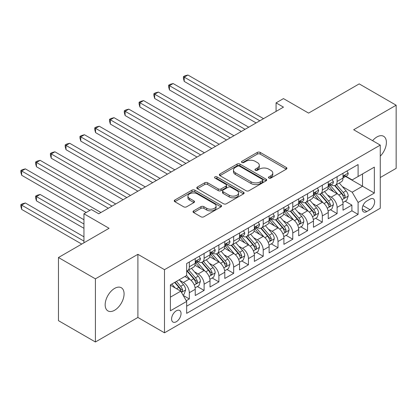 <?xml version="1.0" encoding="UTF-8"?>
<svg xmlns="http://www.w3.org/2000/svg" width="417" height="417" viewBox="0 0 417 417"><rect width="100%" height="100%" fill="white"/><g stroke="black" fill="none" stroke-linecap="round" stroke-linejoin="round"><path stroke-width="0.63" d="M268.876 178.064A1.433 0.829 0 0 0 270.904 178.064L286.317 169.166A2.054 1.183 0 0 0 286.917 168.327A2.054 1.183 0 0 0 286.317 167.488L260.208 152.413A2.054 1.183 0 0 0 257.305 152.413L241.891 161.316A1.433 0.829 0 0 0 241.474 161.9A1.433 0.829 0 0 0 241.891 162.484A1.433 0.829 0 0 0 243.924 162.484L245.921 161.337A6.563 3.789 0 0 1 255.204 161.337L257.378 162.594A6.563 3.789 0 0 1 259.301 165.273A6.563 3.789 0 0 1 257.378 167.952L255.386 169.104A1.433 0.829 0 0 0 254.964 169.688A1.433 0.829 0 0 0 255.386 170.277A1.433 0.829 0 0 0 257.414 170.277L259.41 169.125A6.563 3.789 0 0 1 268.694 169.125L270.868 170.381A6.563 3.789 0 0 1 272.791 173.06A6.563 3.789 0 0 1 270.868 175.739L268.876 176.891A1.433 0.829 0 0 0 268.454 177.475A1.433 0.829 0 0 0 268.876 178.064L268.876 176.891M114.618 310.248A13.375 7.725 120 0 0 123.359 298.463A13.375 7.725 120 0 0 121.305 287.74A13.375 7.725 120 0 0 114.618 288.402A13.375 7.725 120 0 0 105.882 300.193A13.375 7.725 120 0 0 107.93 310.91A13.375 7.725 120 0 0 114.618 310.248M380.262 156.182A13.375 7.725 120 0 0 383.624 136.296A13.375 7.725 120 0 0 376.937 136.958A13.375 7.725 120 0 0 372.6 140.68M176.318 321.726A6.688 3.862 120 0 0 180.691 315.831A6.688 3.862 120 0 0 179.664 310.472A6.688 3.862 120 0 0 176.318 310.801A6.688 3.862 120 0 0 171.95 316.696A6.688 3.862 120 0 0 172.977 322.054A6.688 3.862 120 0 0 176.318 321.726M193.624 210.872A2.054 1.183 0 0 0 193.024 211.711A2.054 1.183 0 0 0 193.624 212.55L200.952 216.777A2.054 1.183 0 0 0 203.85 216.777L220.968 206.895A2.054 1.183 0 0 0 221.568 206.055A2.054 1.183 0 0 0 220.968 205.221L194.859 190.147A2.054 1.183 0 0 0 191.956 190.147L174.838 200.03A2.054 1.183 0 0 0 174.238 200.864A2.054 1.183 0 0 0 174.838 201.703L183.688 206.811A2.054 1.183 0 0 0 186.587 206.811L193.915 202.584A2.054 1.183 0 0 0 194.515 201.745A2.054 1.183 0 0 0 193.915 200.905L189.526 198.372A5.489 3.169 0 0 1 187.921 196.131A5.489 3.169 0 0 1 191.309 193.207A5.489 3.169 0 0 1 197.288 193.895L214.479 203.819A5.489 3.169 0 0 1 216.084 206.055A5.489 3.169 0 0 1 212.696 208.985A5.489 3.169 0 0 1 206.717 208.297L203.85 206.644A2.054 1.183 0 0 0 200.952 206.644L193.624 210.872L193.624 212.55M380.262 177.527L396.15 168.359L396.15 105.214L359.204 83.885L308.585 113.106L283.466 98.605L276.075 102.869L283.466 107.138L98.735 213.791L91.344 209.522L83.953 213.791L83.953 242.798M95.41 278.848L95.41 341.987L137.897 317.457L137.897 254.318L95.41 278.848L58.463 257.518L109.077 228.292L83.953 213.791M137.897 254.318L164.496 269.674L380.262 145.106L380.262 208.245L164.496 332.818L164.496 269.674M396.15 105.214L353.663 129.744L380.262 145.106M246.066 190.731A2.054 1.183 0 0 0 248.965 190.731L266.082 180.848A2.054 1.183 0 0 0 266.682 180.014A2.054 1.183 0 0 0 266.082 179.174L239.973 164.1A2.054 1.183 0 0 0 237.07 164.1L219.952 173.983A2.054 1.183 0 0 0 219.352 174.817A2.054 1.183 0 0 0 219.952 175.656L246.066 190.731M215.521 178.372A1.433 0.829 0 0 1 216.981 178.575L216.981 176.871L243.523 192.195A2.054 1.183 0 0 1 244.127 193.035A2.054 1.183 0 0 1 243.523 193.874L226.41 203.757A2.054 1.183 0 0 1 223.507 203.757L197.397 188.677L197.397 187.004A2.054 1.183 0 0 0 196.793 187.843A2.054 1.183 0 0 0 197.397 188.677M197.397 187.004L204.721 182.776A2.054 1.183 0 0 1 207.624 182.776L218.211 188.891A2.054 1.183 0 0 0 221.114 188.891L225.972 186.081A2.054 1.183 0 0 0 226.572 185.247A2.054 1.183 0 0 0 225.972 184.408L214.948 178.043A1.433 0.829 0 0 1 214.526 177.454A1.433 0.829 0 0 1 215.412 176.693A1.433 0.829 0 0 1 216.981 176.871M95.41 341.987L58.463 320.657L58.463 257.518M186.258 300.714L189.323 298.942L183.193 295.403M179.701 280.333L183.412 282.476A8.361 4.827 60 0 1 189.323 292.713L195.234 289.299L195.234 295.528L204.106 290.409L197.377 286.526M194.484 271.801L198.19 273.943A8.361 4.827 60 0 1 204.106 284.18L210.017 280.766L210.017 286.995L218.883 281.876L212.159 277.993M209.261 263.268L212.972 265.41A8.361 4.827 60 0 1 218.883 275.647L224.794 272.238L224.794 278.467L233.661 273.344L226.937 269.465M224.038 254.735L227.75 256.877A8.361 4.827 60 0 1 233.661 267.115L239.572 263.706L239.572 269.935L248.438 264.816L241.714 260.933M238.816 246.202L242.527 248.344A8.361 4.827 60 0 1 248.438 258.587L254.349 255.173L254.349 261.402L263.216 256.283L256.491 252.4M253.593 237.669L257.305 239.811A8.361 4.827 60 0 1 263.216 250.054L269.127 246.64L269.127 252.869L277.998 247.75L271.274 243.867M268.376 229.142L272.082 231.279A8.361 4.827 60 0 1 277.998 241.521L283.909 238.107L283.909 244.336L292.776 239.217L286.052 235.334M283.153 220.609L286.865 222.751A8.361 4.827 60 0 1 292.776 232.988L298.687 229.574L298.687 235.803L307.553 230.684L300.829 226.801M297.931 212.076L301.642 214.218A8.361 4.827 60 0 1 307.553 224.455L313.464 221.041L313.464 227.27L322.331 222.152L315.606 218.268M312.708 203.543L316.42 205.685A8.361 4.827 60 0 1 322.331 215.923L328.242 212.508L328.242 218.737L337.108 213.619L337.108 207.39A8.361 4.827 -120 0 0 331.197 197.152L327.486 195.01M330.384 209.735L337.108 213.619M195.234 289.299A8.361 4.827 -120 0 0 189.323 279.062L184.893 276.502M210.017 280.766A8.361 4.827 -120 0 0 204.106 270.529L194.963 265.254M224.794 272.238A8.361 4.827 -120 0 0 218.883 261.996L209.741 256.721M239.572 263.706A8.361 4.827 -120 0 0 233.661 253.463L224.523 248.188M254.349 255.173A8.361 4.827 -120 0 0 248.438 244.935L239.301 239.655M269.127 246.64A8.361 4.827 -120 0 0 263.216 236.403L254.078 231.122M283.909 238.107A8.361 4.827 -120 0 0 277.998 227.87L268.856 222.589M298.687 229.574A8.361 4.827 -120 0 0 292.776 219.337L283.633 214.062M313.464 221.041A8.361 4.827 -120 0 0 307.553 210.804L298.416 205.529M328.242 212.508A8.361 4.827 -120 0 0 322.331 202.271L313.193 196.996M370.067 199.112L366.814 200.994A6.479 3.743 120 0 0 362.582 206.702A6.479 3.743 120 0 0 363.577 211.893A6.479 3.743 120 0 0 366.814 211.57L370.067 209.694A6.479 3.743 120 0 0 374.299 203.986A6.479 3.743 120 0 0 373.304 198.794A6.479 3.743 120 0 0 370.067 199.112M170.407 297.149L180.754 291.175L186.665 301.418L186.665 313.36L358.094 214.39L358.094 202.443L352.183 192.206L342.268 186.477M186.665 301.418L170.407 310.801L170.407 284.863L186.665 275.481L186.665 263.534L358.094 164.559L358.094 176.506L374.351 167.118L374.351 193.055L358.094 202.443M198.117 261.61L198.19 261.657A8.361 4.827 60 0 0 202.37 262.069L208.281 258.655A8.361 4.827 -120 0 0 210.017 254.829L210.017 250.054M212.894 253.077L212.972 253.124A8.361 4.827 60 0 0 217.153 253.536L223.064 250.127A8.361 4.827 -120 0 0 224.794 246.296L224.794 241.521M227.672 244.544L227.75 244.591A8.361 4.827 60 0 0 231.93 245.003L237.841 241.594A8.361 4.827 -120 0 0 239.572 237.763L239.572 232.988M242.449 236.017L242.527 236.058A8.361 4.827 60 0 0 246.708 236.475L252.619 233.061A8.361 4.827 -120 0 0 254.349 229.235L254.349 224.455M257.226 227.484L257.305 227.526A8.361 4.827 60 0 0 261.485 227.943L267.396 224.528A8.361 4.827 -120 0 0 269.127 220.702L269.127 215.923M272.009 218.951L272.082 218.993A8.361 4.827 60 0 0 276.262 219.41L282.173 215.996A8.361 4.827 -120 0 0 283.909 212.17L283.909 207.39M286.787 210.418L286.865 210.46A8.361 4.827 60 0 0 291.045 210.877L296.956 207.463A8.361 4.827 -120 0 0 298.687 203.637L298.687 198.857M301.564 201.885L301.642 201.932A8.361 4.827 60 0 0 305.823 202.344L311.734 198.93A8.361 4.827 -120 0 0 313.464 195.104L313.464 190.324M316.341 193.352L316.42 193.399A8.361 4.827 60 0 0 320.6 193.811L326.511 190.397A8.361 4.827 -120 0 0 328.242 186.571L328.242 181.791M186.665 306.193L351.891 210.804L351.891 205.086L343.019 210.204L343.019 203.976A8.361 4.827 -120 0 0 337.108 193.738L327.971 188.463M331.119 184.82L331.197 184.867A8.361 4.827 -120 0 0 335.377 185.278A8.361 4.827 -120 0 0 337.108 181.452L337.108 176.672M335.377 185.278L341.288 181.864A8.361 4.827 -120 0 0 343.019 178.038L343.019 173.263M189.323 261.996L189.323 266.776A8.361 4.827 60 0 1 187.593 270.602A8.361 4.827 60 0 1 186.665 270.941M187.593 270.602L193.504 267.188A8.361 4.827 -120 0 0 195.234 263.362L195.234 258.582M204.106 253.463L204.106 258.243A8.361 4.827 60 0 1 202.37 262.069M218.883 244.93L218.883 249.71A8.361 4.827 60 0 1 217.153 253.536M233.661 236.403L233.661 241.177A8.361 4.827 60 0 1 231.93 245.003M248.438 227.87L248.438 232.644A8.361 4.827 60 0 1 246.708 236.475M263.216 219.337L263.216 224.111A8.361 4.827 60 0 1 261.485 227.943M277.998 210.804L277.998 215.584A8.361 4.827 60 0 1 276.262 219.41M292.776 202.271L292.776 207.051A8.361 4.827 60 0 1 291.045 210.877M307.553 193.738L307.553 198.518A8.361 4.827 60 0 1 305.823 202.344M322.331 185.205L322.331 189.985A8.361 4.827 60 0 1 320.6 193.811M322.331 215.923L322.331 222.152M307.553 224.455L307.553 230.684M292.776 232.988L292.776 239.217M277.998 241.521L277.998 247.75M263.216 250.054L263.216 256.283M248.438 258.587L248.438 264.816M233.661 267.115L233.661 273.344M218.883 275.647L218.883 281.876M204.106 284.18L204.106 290.409M189.323 292.713L189.323 298.942M180.754 291.175L170.407 285.207M352.183 192.206L362.529 186.232L362.529 173.946L374.351 167.118M345.604 176.459L374.351 193.055M345.901 176.287L352.183 179.915L358.094 176.506M137.897 317.457L164.496 332.818M276.075 102.869L276.075 111.402M345.167 201.202L351.891 205.086M351.891 210.804L358.094 214.39M269.45 178.267L270.868 177.444A6.563 3.789 0 0 0 272.791 174.765L272.791 173.06M259.301 165.273L259.301 166.977A6.563 3.789 0 0 1 257.378 169.656L255.96 170.48M286.291 169.182L260.208 154.123A2.054 1.183 0 0 0 257.305 154.123L242.47 162.687M266.056 180.863L239.973 165.804A2.054 1.183 0 0 0 237.07 165.804L219.978 175.672M262.455 180.597A1.433 0.829 0 0 0 262.877 180.014A1.433 0.829 0 0 0 262.455 179.425L239.535 166.19A1.433 0.829 0 0 0 237.508 166.19L235.402 167.405A6.563 3.789 0 0 0 233.478 170.089A6.563 3.789 0 0 0 235.402 172.768L251.07 181.812A6.563 3.789 0 0 0 260.354 181.812L262.455 180.597L262.455 182.302A1.433 0.829 0 0 0 262.877 181.718L262.877 180.014M233.478 170.089L233.478 171.794A6.563 3.789 0 0 0 235.402 174.473L235.402 172.768M262.455 182.302L260.354 183.516A6.563 3.789 0 0 1 251.07 183.516L235.402 174.473M197.423 188.692L204.721 184.481L204.721 182.776M226.572 185.247L226.572 186.952A2.054 1.183 0 0 1 225.972 187.791L221.114 190.595A2.054 1.183 0 0 1 218.211 190.595L207.624 184.481A2.054 1.183 0 0 0 204.721 184.481M216.981 178.575L243.497 193.889M229.199 195.234A5.489 3.169 0 0 0 235.183 195.917A5.489 3.169 0 0 0 238.571 192.993A5.489 3.169 0 0 0 236.96 190.751L230.903 187.254A2.054 1.183 0 0 0 228.005 187.254L223.142 190.063A2.054 1.183 0 0 0 222.542 190.897A2.054 1.183 0 0 0 223.142 191.737L229.199 195.234L229.199 196.939A5.489 3.169 0 0 0 235.183 197.627A5.489 3.169 0 0 0 238.571 194.697L238.571 192.993M222.542 190.897L222.542 192.607A2.054 1.183 0 0 0 223.142 193.441L223.142 191.737M229.199 196.939L223.142 193.441M216.084 206.055L216.084 207.765A5.489 3.169 0 0 1 212.696 210.689A5.489 3.169 0 0 1 206.717 210.006L203.85 208.349A2.054 1.183 0 0 0 200.952 208.349L193.65 212.566M187.921 196.131L187.921 197.84A5.489 3.169 0 0 0 189.526 200.082L189.526 198.372M193.889 202.599L189.526 200.082M220.942 206.91L194.859 191.851A2.054 1.183 0 0 0 191.956 191.851L174.864 201.719M342.899 202.516L346.715 200.311L348.195 196.042A5.541 3.195 -120 0 0 346.037 190.84L339.282 183.027M337.932 194.28L330.212 185.346M333.537 191.679L329.06 186.493A13.271 7.662 -120 0 0 328.648 186.029M184.225 115.54L226.567 139.987L154.671 98.475L154.671 94.211L158.366 92.079L233.958 135.718M334.627 185.581L341.455 193.488A5.541 3.195 60 0 1 343.431 197.304L343.832 197.96L344.583 197.856L345.203 196.277A5.541 3.195 -120 0 0 343.227 192.461L336.477 184.648M335.028 185.45L342.367 193.947A2.82 1.632 60 0 1 343.076 195.052L345.203 196.277M346.939 171.001L348.195 173.175A5.541 3.195 60 0 1 347.048 175.625L344.239 177.246A5.541 3.195 -120 0 0 345.203 175.974L345.088 175.479M259.817 120.789L184.225 77.145L187.921 75.013L263.513 118.652M343.207 177.506L343.227 177.506A5.541 3.195 -120 0 0 344.239 177.246M344.489 175.557L345.203 175.974C344.854 175.135 344.265 175.479 343.431 176.996A5.541 3.195 60 0 1 343.019 177.783M256.121 122.921L184.225 81.409L184.225 77.145L183.412 76.676L184.893 75.821L187.921 75.013M184.225 81.409L183.412 78.38L183.412 76.676M328.116 211.044L331.937 208.839L333.412 204.575A5.541 3.195 -120 0 0 331.26 199.373L324.504 191.559M323.154 202.813L315.434 193.879M318.76 200.212L314.282 195.026A13.271 7.662 -120 0 0 313.871 194.562M169.448 124.073L211.789 148.52L139.893 107.007L139.893 102.744L143.584 100.606L219.175 144.251M319.849 194.113L326.678 202.021A5.541 3.195 60 0 1 328.653 205.836L329.055 206.493L329.8 206.384L330.426 204.81A5.541 3.195 -120 0 0 328.45 200.994L321.7 193.18M320.251 193.983L327.585 202.48A2.82 1.632 60 0 1 328.299 203.585L330.426 204.81M313.339 219.577L317.16 217.372L318.635 213.108A5.541 3.195 -120 0 0 316.477 207.906L309.727 200.087M308.377 211.346L300.657 202.407M303.983 208.74L299.505 203.559A13.271 7.662 -120 0 0 299.093 203.095M154.671 132.606L197.012 157.053L125.11 115.54L125.11 111.276L128.806 109.139L204.398 152.784M305.067 202.646L311.9 210.554A5.541 3.195 60 0 1 313.871 214.369L314.277 215.026L315.023 214.917L315.648 213.342A5.541 3.195 -120 0 0 313.673 209.527L306.917 201.708M305.468 202.516L312.807 211.012A2.82 1.632 60 0 1 313.521 212.117L315.648 213.342M298.562 228.109L302.382 225.905L303.857 221.641A5.541 3.195 -120 0 0 301.699 216.439L294.949 208.62M293.594 219.879L285.88 210.939M289.205 217.273L284.722 212.091A13.271 7.662 -120 0 0 284.316 211.627M139.893 141.139L182.229 165.58L110.333 124.073L110.333 119.804L114.029 117.672L189.62 161.316M290.289 211.179L297.118 219.087A5.541 3.195 60 0 1 299.093 222.897L299.495 223.554L300.245 223.449L300.865 221.875A5.541 3.195 -120 0 0 298.895 218.06L292.14 210.241M290.691 211.049L298.03 219.545A2.82 1.632 60 0 1 298.739 220.65L300.865 221.875M283.784 236.642L287.6 234.437L289.08 230.174A5.541 3.195 -120 0 0 286.922 224.972L280.172 217.153M278.817 228.407L271.102 219.472M274.428 225.805L269.945 220.619A13.271 7.662 -120 0 0 269.533 220.16M125.11 149.672L167.452 174.113L95.556 132.606L95.556 128.337L99.251 126.205L174.843 169.849M275.512 219.707L282.34 227.614A5.541 3.195 60 0 1 284.316 231.43L284.717 232.087L285.468 231.982L286.088 230.408A5.541 3.195 -120 0 0 284.113 226.593L277.362 218.774M275.913 219.582L283.252 228.078A2.82 1.632 60 0 1 283.961 229.178L286.088 230.408M332.161 179.534L333.412 181.708A5.541 3.195 60 0 1 332.266 184.158L329.461 185.779A5.541 3.195 -120 0 0 330.426 184.502L330.306 184.012M245.04 129.322L169.448 85.678L173.144 83.546L248.735 127.185M328.429 186.039L328.45 186.039A5.541 3.195 -120 0 0 329.461 185.779M329.711 184.09L330.426 184.502C330.076 183.668 329.487 184.012 328.653 185.529A5.541 3.195 60 0 1 328.242 186.316M241.344 131.454L169.448 89.942L169.448 85.678L168.635 85.209L170.115 84.354L173.144 83.546M169.448 89.942L168.635 86.913L168.635 85.209M317.379 188.067L318.635 190.241A5.541 3.195 60 0 1 317.488 192.69L314.684 194.312A5.541 3.195 -120 0 0 315.648 193.035L315.528 192.545M230.262 137.85L153.857 93.742L155.333 92.887L158.366 92.079M313.652 194.572L313.673 194.572A5.541 3.195 -120 0 0 314.684 194.312M314.929 192.623L315.648 193.035C315.299 192.201 314.705 192.545 313.871 194.061A5.541 3.195 60 0 1 313.464 194.848M154.671 98.475L153.857 95.446L153.857 93.742M302.601 196.595L303.857 198.773A5.541 3.195 60 0 1 302.711 201.223L299.901 202.844A5.541 3.195 -120 0 0 300.865 201.567L300.751 201.077M215.485 146.383L139.08 102.274L140.555 101.42L143.584 100.606M298.869 203.105L298.895 203.105A5.541 3.195 -120 0 0 299.901 202.844M300.151 201.156L300.865 201.567C300.521 200.733 299.927 201.077 299.093 202.594A5.541 3.195 60 0 1 298.687 203.381M139.893 107.007L139.08 103.979L139.08 102.274M287.824 205.128L289.08 207.306A5.541 3.195 60 0 1 287.933 209.756L285.124 211.377A5.541 3.195 -120 0 0 286.088 210.1L285.973 209.61M200.702 154.915L124.297 110.807L125.778 109.952L128.806 109.139M284.092 211.638L284.113 211.638A5.541 3.195 -120 0 0 285.124 211.377M285.374 209.688L286.088 210.1C285.739 209.266 285.15 209.61 284.316 211.127A5.541 3.195 60 0 1 283.909 211.914M125.11 115.54L124.297 112.512L124.297 110.807M269.007 245.175L272.822 242.97L274.303 238.706A5.541 3.195 -120 0 0 272.145 233.504L265.389 225.686M264.039 236.939L256.319 228.005M259.645 234.338L255.168 229.152A13.271 7.662 -120 0 0 254.756 228.693M110.333 158.205L152.674 182.646L80.778 141.139L80.778 136.87L84.474 134.738L160.065 178.382M260.734 228.24L267.563 236.147A5.541 3.195 60 0 1 269.538 239.963L269.94 240.619L270.69 240.515L271.311 238.941A5.541 3.195 -120 0 0 269.335 235.125L262.585 227.307M261.136 228.115L268.475 236.611A2.82 1.632 60 0 1 269.184 237.711L271.311 238.941M273.046 213.66L274.303 215.839A5.541 3.195 60 0 1 273.156 218.289L270.346 219.91A5.541 3.195 -120 0 0 271.311 218.633L271.196 218.143M185.925 163.448L109.52 119.335L111 118.485L114.029 117.672M269.314 220.171L269.335 220.171A5.541 3.195 -120 0 0 270.346 219.91M270.597 218.221L271.311 218.633C270.961 217.799 270.372 218.138 269.538 219.655A5.541 3.195 60 0 1 269.127 220.447M110.333 124.073L109.52 121.045L109.52 119.335M254.224 253.708L258.045 251.503L259.52 247.234A5.541 3.195 -120 0 0 257.367 242.037L250.612 234.218M249.262 245.472L241.542 236.538M244.868 242.871L240.39 237.685A13.271 7.662 -120 0 0 239.978 237.226M95.556 166.732L137.897 191.179L66.001 149.672L66.001 145.403L69.691 143.271L145.283 186.915M245.952 236.773L252.785 244.68A5.541 3.195 60 0 1 254.761 248.496L255.162 249.152L255.908 249.048L256.533 247.474A5.541 3.195 -120 0 0 254.558 243.658L247.807 235.84M246.358 236.642L253.692 245.139A2.82 1.632 60 0 1 254.406 246.244L256.533 247.474M258.269 222.193L259.52 224.367A5.541 3.195 60 0 1 258.373 226.822L255.569 228.443A5.541 3.195 -120 0 0 256.533 227.166L256.413 226.676M171.147 171.981L94.742 127.868L96.223 127.018L99.251 126.205M254.537 228.698L254.558 228.698A5.541 3.195 -120 0 0 255.569 228.443M255.819 226.754L256.533 227.166C256.184 226.332 255.595 226.671 254.761 228.188A5.541 3.195 60 0 1 254.349 228.975M95.556 132.606L94.742 129.578L94.742 127.868M239.447 262.241L243.267 260.036L244.743 255.767A5.541 3.195 -120 0 0 242.585 250.57L235.834 242.751M234.479 254.005L226.765 245.071M230.09 251.404L225.613 246.218A13.271 7.662 -120 0 0 225.201 245.754M80.778 175.265L123.114 199.712L51.218 158.199L51.218 153.936L54.914 151.804L130.505 195.443M231.174 245.305L238.008 253.213A5.541 3.195 60 0 1 239.978 257.028L240.385 257.685L241.13 257.581L241.756 256.007A5.541 3.195 -120 0 0 239.78 252.191L233.025 244.372M231.576 245.175L238.915 253.672A2.82 1.632 60 0 1 239.629 254.777L241.756 256.007M243.486 230.726L244.743 232.9A5.541 3.195 60 0 1 243.596 235.35L240.791 236.976A5.541 3.195 -120 0 0 241.756 235.699L241.636 235.209M156.37 180.514L79.965 136.401L81.44 135.551L84.474 134.738M239.754 237.231L239.78 237.231A5.541 3.195 -120 0 0 240.791 236.976M241.036 235.287L241.756 235.699C241.407 234.865 240.812 235.204 239.978 236.72A5.541 3.195 60 0 1 239.572 237.508M80.778 141.139L79.965 138.11L79.965 136.401M224.669 270.774L228.49 268.569L229.965 264.3A5.541 3.195 -120 0 0 227.807 259.103L221.057 251.284M219.702 262.538L211.987 253.604M215.313 259.937L210.83 254.751A13.271 7.662 -120 0 0 210.423 254.287M66.001 183.798L108.337 208.245L36.441 166.732L36.441 162.468L40.136 160.337L115.728 203.976M216.397 253.838L223.225 261.746A5.541 3.195 60 0 1 225.201 265.561L225.602 266.218L226.353 266.114L226.973 264.54A5.541 3.195 -120 0 0 225.003 260.724L218.247 252.905M216.798 253.708L224.137 262.204A2.82 1.632 60 0 1 224.846 263.309L226.973 264.54M228.709 239.259L229.965 241.433A5.541 3.195 60 0 1 228.818 243.882L226.009 245.504A5.541 3.195 -120 0 0 226.973 244.232L226.858 243.737M141.592 189.047L65.188 144.934L66.663 144.079L69.691 143.271M224.977 245.764L225.003 245.764A5.541 3.195 -120 0 0 226.009 245.504M226.259 243.815L226.973 244.232C226.629 243.398 226.035 243.737 225.201 245.253A5.541 3.195 60 0 1 224.794 246.04M66.001 149.672L65.188 146.638L65.188 144.934M209.892 279.307L213.707 277.102L215.188 272.833A5.541 3.195 -120 0 0 213.03 267.631L206.279 259.817M204.924 271.071L197.21 262.137M200.535 268.47L196.053 263.283A13.271 7.662 -120 0 0 195.641 262.819M51.218 192.331L86.168 212.508L21.663 175.265L21.663 171.001L25.359 168.869L100.95 212.508M201.62 262.371L208.448 270.279A5.541 3.195 60 0 1 210.423 274.094L210.825 274.751L211.575 274.647L212.196 273.067A5.541 3.195 -120 0 0 210.22 269.252L203.47 261.438M202.021 262.241L209.36 270.737A2.82 1.632 60 0 1 210.069 271.842L212.196 273.067M213.931 247.792L215.188 249.965A5.541 3.195 60 0 1 214.041 252.415L211.231 254.036A5.541 3.195 -120 0 0 212.196 252.765L212.081 252.269M126.81 197.58L50.405 153.466L51.885 152.612L54.914 151.804M210.199 254.297L210.22 254.297A5.541 3.195 -120 0 0 211.231 254.036M211.482 252.348L212.196 252.765C211.846 251.925 211.257 252.269 210.423 253.786A5.541 3.195 60 0 1 210.017 254.573M51.218 158.199L50.405 155.171L50.405 153.466M195.114 287.834L198.93 285.635L200.41 281.366A5.541 3.195 -120 0 0 198.252 276.163L191.497 268.35M190.147 279.604L186.613 275.507M185.753 277.003L185.179 276.335M83.953 219.764L40.136 194.463L36.441 196.6L36.441 200.864L83.953 228.297M186.842 270.904L193.67 278.811A5.541 3.195 60 0 1 195.646 282.627L196.047 283.284L196.798 283.174L197.418 281.6A5.541 3.195 -120 0 0 195.443 277.785L188.692 269.971M187.243 270.774L194.583 279.27A2.82 1.632 60 0 1 195.292 280.375L197.418 281.6M36.441 200.864L35.627 197.835L35.627 196.131L83.953 224.028M35.627 196.131L37.108 195.276L40.136 194.463M199.154 256.325L200.41 258.498A5.541 3.195 60 0 1 199.263 260.948L196.454 262.569A5.541 3.195 -120 0 0 197.418 261.292L197.304 260.802M112.032 206.113L35.627 161.999L37.108 161.144L40.136 160.337M195.422 262.83L195.443 262.83A5.541 3.195 -120 0 0 196.454 262.569M196.704 260.88L197.418 261.292C197.069 260.458 196.48 260.802 195.646 262.319A5.541 3.195 60 0 1 195.234 263.106M36.441 166.732L35.627 163.704L35.627 161.999M182.896 294.892L184.152 294.162L185.628 289.898A5.541 3.195 -120 0 0 183.475 284.696L179.221 279.776M175.255 288.001L171.83 284.04M170.975 285.536L170.407 284.874M83.953 236.825L25.359 202.996L21.663 205.128L21.663 209.397L81.737 244.081M174.64 282.418L178.893 287.344A5.541 3.195 60 0 1 180.869 291.16L181.27 291.817L182.015 291.707L182.641 290.133A5.541 3.195 -120 0 0 180.665 286.317L176.412 281.397M174.984 282.22L179.8 287.803A2.82 1.632 60 0 1 180.514 288.908L182.641 290.133M21.663 209.397L20.85 206.368L20.85 204.658L83.953 241.094M20.85 204.658L22.33 203.809L25.359 202.996M89.864 210.377L20.85 170.532L22.33 169.677L25.359 168.869M21.663 175.265L20.85 172.237L20.85 170.532M183.412 282.476L189.323 279.062M198.19 273.943L204.106 270.529M212.972 265.41L218.883 261.996M227.75 256.877L233.661 253.463M242.527 248.344L248.438 244.935M257.305 239.811L263.216 236.403M272.082 231.279L277.998 227.87M286.865 222.751L292.776 219.337M301.642 214.218L307.553 210.804M316.42 205.685L322.331 202.271M331.197 197.152L337.108 193.738M337.108 181.452L343.019 178.038M189.323 266.776L195.234 263.362M204.106 258.243L210.017 254.829M218.883 249.71L224.794 246.296M233.661 241.177L239.572 237.763M248.438 232.644L254.349 229.235M263.216 224.111L269.127 220.702M277.998 215.584L283.909 212.17M292.776 207.051L298.687 203.637M307.553 198.518L313.464 195.104M322.331 189.985L328.242 186.571M337.108 207.39L343.019 203.976M362.978 205.602L370.067 209.694M362.232 208.927L366.814 211.57M270.868 177.444L270.868 175.739M255.386 170.277L255.386 169.104M257.378 169.656L257.378 167.952M241.891 162.484L241.891 161.316M257.305 154.123L257.305 152.413M260.208 154.123L260.208 152.413M286.317 169.166L286.317 167.488M219.952 175.656L219.952 173.983M237.07 165.804L237.07 164.1M239.973 165.804L239.973 164.1M266.082 180.848L266.082 179.174M251.07 183.516L251.07 181.812M260.354 183.516L260.354 181.812M207.624 184.481L207.624 182.776M218.211 190.595L218.211 188.891M221.114 190.595L221.114 188.891M225.972 187.791L225.972 186.081M243.523 193.874L243.523 192.195M200.952 208.349L200.952 206.644M203.85 208.349L203.85 206.644M206.717 210.006L206.717 208.297M193.915 202.584L193.915 200.905M174.838 201.703L174.838 200.03M191.956 191.851L191.956 190.147M194.859 191.851L194.859 190.147M220.968 206.895L220.968 205.221M342.055 199.675L348.159 196.152M343.227 192.461L346.037 190.84M338.812 195.01L341.455 193.488M348.159 173.112L343.019 176.078M327.272 208.208L333.376 204.684M328.45 200.994L331.26 199.373M324.035 203.543L326.678 202.021M312.495 216.741L318.598 213.212M313.673 209.527L316.477 207.906M309.258 212.076L311.9 210.554M297.717 225.269L303.821 221.745M298.895 218.06L301.699 216.439M294.48 220.609L297.118 219.087M282.94 233.801L289.044 230.278M284.113 226.593L286.922 224.972M279.698 229.142L282.34 227.614M333.376 181.645L328.242 184.611M318.598 190.178L313.464 193.144M303.821 198.711L298.687 201.672M289.044 207.244L283.909 210.204M268.162 242.334L274.266 238.811M269.335 235.125L272.145 233.504M264.92 237.674L267.563 236.147M274.266 215.771L269.127 218.737M253.38 250.867L259.483 247.344M254.558 243.658L257.367 242.037M250.143 246.207L252.785 244.68M259.483 224.304L254.349 227.27M238.602 259.4L244.706 255.876M239.78 252.191L242.585 250.57M235.365 254.74L238.008 253.213M244.706 232.837L239.572 235.803M223.825 267.933L229.929 264.409M225.003 260.724L227.807 259.103M220.588 263.273L223.225 261.746M229.929 241.37L224.794 244.336M209.047 276.466L215.151 272.942M210.22 269.252L213.03 267.631M205.805 271.801L208.448 270.279M215.151 249.903L210.017 252.869M194.27 284.999L200.374 281.475M195.443 277.785L198.252 276.163M191.028 280.333L193.67 278.811M200.374 258.436L195.234 261.402M181.458 292.395L185.591 290.003M180.665 286.317L183.475 284.696M176.5 288.72L178.893 287.344"/></g></svg>
